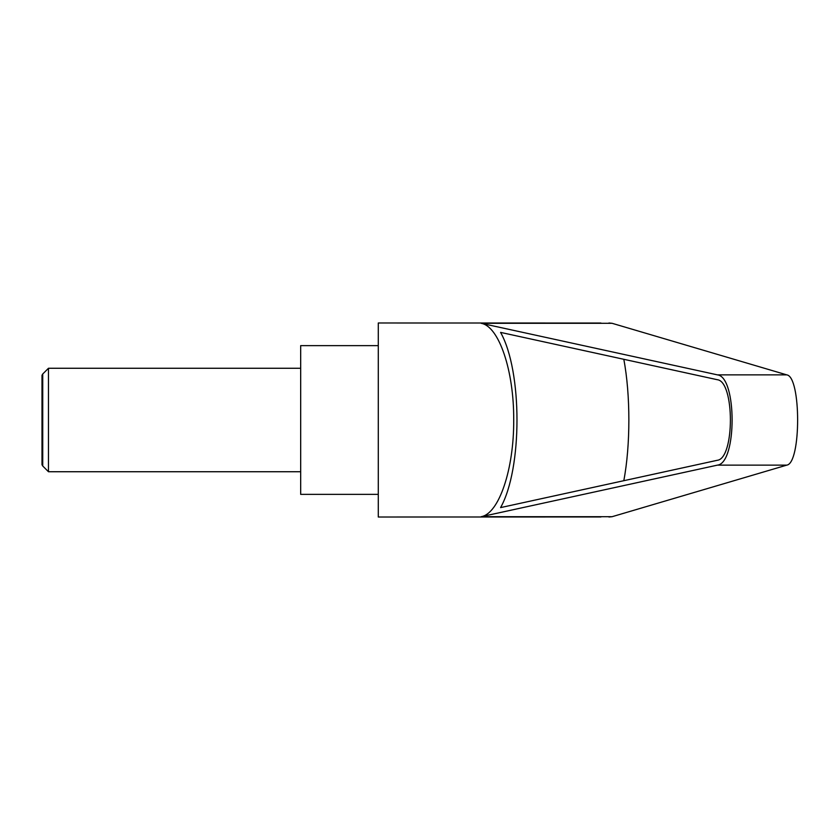 <?xml version="1.0" encoding="UTF-8"?>
<svg xmlns="http://www.w3.org/2000/svg" width="840" height="840" viewBox="0 0 840 840"><rect width="100%" height="100%" fill="white"/><g stroke="black" fill="none" stroke-linecap="round" stroke-linejoin="round"><path stroke-width="1.26" d="M42.735 466.001L42 464.73L42 375.27L42.735 374L42.735 466.001L48.468 471.733L48.468 368.267L300.678 368.267M600.925 323.032L378.284 322.991L378.284 517.01L600.925 516.968M608.937 322.991L612.108 323.306L786.786 374.871C801.245 376.782 801.245 463.218 786.786 465.129L612.108 516.694L608.937 517.01M481.205 323.306L717.444 374.871C736.995 376.782 736.995 463.218 717.444 465.129L481.205 516.694C499.023 513.712 514.038 469.056 513.712 420C514.038 370.944 499.023 326.288 481.205 323.306L612.108 323.306M378.284 345.629L300.678 345.629L300.678 494.372L378.284 494.372M717.297 379.712C734.759 381.413 734.759 458.588 717.297 460.288L500.577 507.602C522.448 468.731 522.448 371.269 500.577 332.399L717.297 379.712M623.805 359.3C630.546 394.737 630.546 445.263 623.805 480.701M481.205 516.694L612.108 516.694M717.444 374.871L786.786 374.871M717.444 465.129L786.786 465.129M42.735 374L48.468 368.267M48.468 471.733L300.678 471.733"/></g></svg>
